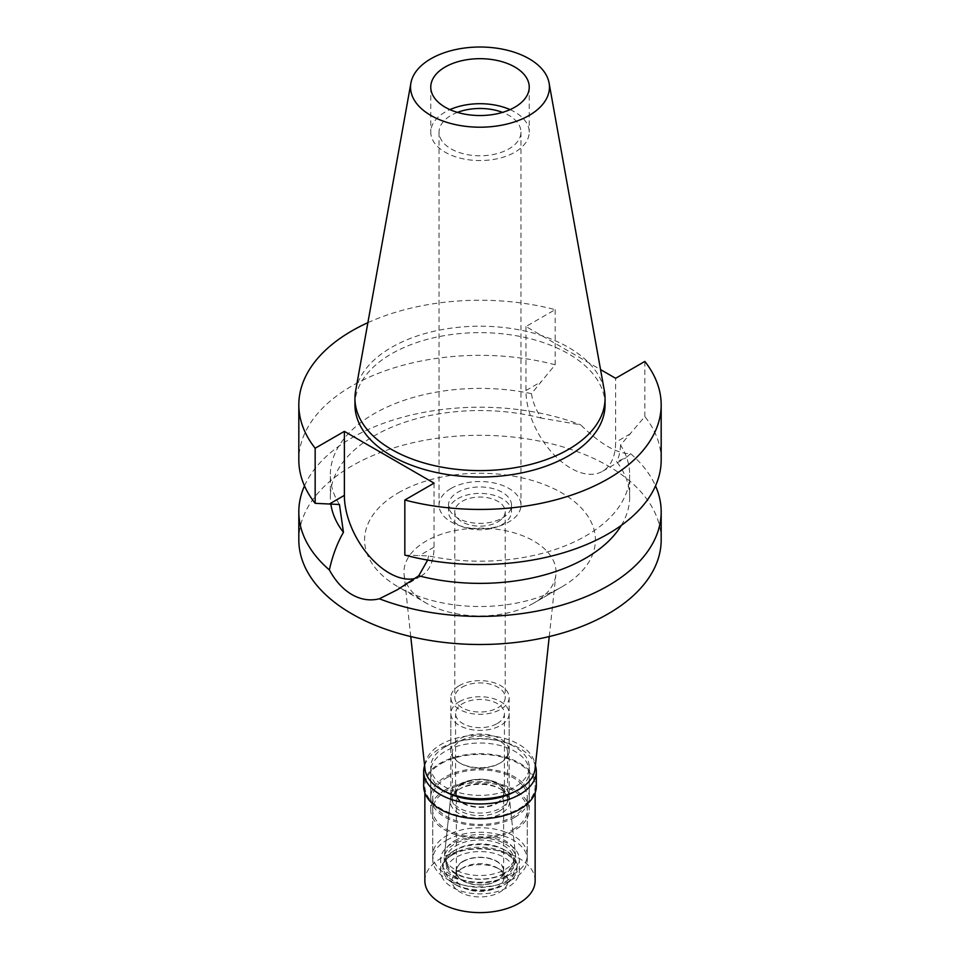 <?xml version="1.0" encoding="UTF-8"?>
<svg xmlns="http://www.w3.org/2000/svg" width="960" height="960" viewBox="0 0 960 960"><rect width="100%" height="100%" fill="white"/><g stroke="black" fill="none" stroke-linecap="round" stroke-linejoin="round"><path stroke-width="0.72" stroke-dasharray="4.8 3.6" d="M355.62 390.96A125.052 72.192 180 0 1 391.572 347.352A125.052 72.192 180 0 1 521.82 330.36A125.052 72.192 180 0 1 604.38 390.96M605.052 404.832A125.052 72.192 0 0 0 527.856 338.136A125.052 72.192 0 0 0 391.572 353.784A125.052 72.192 0 0 0 354.948 404.832M367.884 322.668A181.176 104.604 180 0 1 555.168 309.66L525.948 326.532L600.552 369.6M525.948 326.532L525.948 390.528A63.408 36.612 -120 0 0 570.792 468.192A63.408 36.612 -120 0 0 602.496 471.324A63.408 36.612 -120 0 0 615.624 442.296L615.624 378.3M555.168 309.66L555.168 364.764L531.456 393.648A149.664 86.412 180 0 0 374.172 413.688A149.664 86.412 180 0 0 330.336 474.792L330.336 496.956A149.664 86.412 0 0 0 330.828 503.988M339.456 504.504A149.664 86.412 180 0 1 330.336 474.792M555.168 364.764A181.176 104.604 0 0 0 351.888 385.968A181.176 104.604 0 0 0 298.824 459.936M434.052 483.144L434.052 547.14A63.408 36.612 60 0 1 420.912 576.168A63.408 36.612 60 0 1 414.936 578.508M404.832 555.108L428.544 555.924A149.664 86.412 180 0 0 585.828 535.884A149.664 86.412 180 0 0 629.664 474.792L629.664 496.956A149.664 86.412 0 0 0 616.548 461.592L625.932 457.788L630.648 453.708C617.028 453.816 600.372 444.192 580.644 424.836L541.26 418.116C535.884 409.788 532.62 401.628 531.456 393.648M661.176 459.936A181.176 104.604 0 0 0 644.844 416.544L620.544 445.08A149.664 86.412 180 0 1 629.664 474.792M644.844 361.44L644.844 416.544M620.544 445.08C620.184 452.196 618.864 457.692 616.548 461.592M304.488 485.868A181.176 104.604 180 0 1 351.888 437.844A181.176 104.604 180 0 1 580.644 424.836M541.26 418.116A149.664 86.412 0 0 0 374.172 435.864A149.664 86.412 0 0 0 330.336 496.956M427.668 560.076L428.544 555.924M661.176 539.904A181.176 104.604 0 0 0 549.336 443.268A181.176 104.604 0 0 0 351.888 465.936A181.176 104.604 0 0 0 298.824 539.904M621.336 525.372A149.664 86.412 0 0 0 629.664 496.956M630.648 453.708A181.176 104.604 180 0 1 655.512 485.868M398.4 492.78A115.404 66.624 180 0 1 561.6 492.78A115.404 66.624 180 0 1 561.6 587.016L561.6 587.016A115.404 66.624 180 0 1 398.4 587.016A115.404 66.624 180 0 1 398.4 492.78M410.76 636.564L404.124 574.776A76.02 43.896 0 0 1 426.24 541.02A76.02 43.896 180 0 1 511.248 532.044A76.02 43.896 180 0 1 555.876 574.776A76.02 43.896 180 0 1 533.76 603.096L561.6 587.016L533.76 603.096A76.02 43.896 0 0 1 426.24 603.096L398.4 587.016M404.124 574.776A76.02 43.896 0 0 0 426.24 603.096M535.032 768.912A55.14 31.836 0 0 0 502.668 737.916A55.14 31.836 0 0 0 441.012 744.432A55.14 31.836 0 0 0 424.968 768.912M445.188 746.844A49.236 28.428 180 0 1 498.84 740.676A49.236 28.428 180 0 1 529.236 766.932A49.236 28.428 180 0 1 514.812 787.032A49.236 28.428 180 0 1 461.16 793.2A49.236 28.428 180 0 1 430.764 766.932A49.236 28.428 180 0 1 445.188 746.844M514.812 817.26A49.236 28.428 0 0 0 529.236 797.16A49.236 28.428 0 0 0 498.84 770.904A49.236 28.428 0 0 0 445.188 777.072A49.236 28.428 0 0 0 430.764 797.16A49.236 28.428 0 0 0 461.16 823.428A49.236 28.428 0 0 0 514.812 817.26M446.58 777.876A47.268 27.288 180 0 1 498.084 771.96A47.268 27.288 180 0 1 527.268 797.16A47.268 27.288 180 0 1 513.42 816.456A47.268 27.288 180 0 1 461.916 822.372A47.268 27.288 180 0 1 432.732 797.16A47.268 27.288 180 0 1 446.58 777.876M513.42 874.344A47.268 27.288 0 0 0 527.268 855.048A47.268 27.288 0 0 0 498.084 829.836A47.268 27.288 0 0 0 446.58 835.752A47.268 27.288 0 0 0 432.732 855.048A47.268 27.288 0 0 0 461.916 880.26A47.268 27.288 0 0 0 513.42 874.344M454.932 840.576A35.448 20.46 180 0 1 492.54 835.908A35.448 20.46 180 0 1 515.376 853.788A35.448 20.46 180 0 1 505.068 869.52A35.448 20.46 180 0 1 465.432 873.708A35.448 20.46 180 0 1 444.624 853.788A35.448 20.46 180 0 1 454.932 840.576M459.396 784.344A29.148 16.824 180 0 1 490.32 780.504A29.148 16.824 180 0 1 509.088 795.204A29.148 16.824 180 0 1 509.148 796.236A29.148 16.824 180 0 1 500.604 808.14A29.148 16.824 180 0 1 468.852 811.788A29.148 16.824 180 0 1 450.852 796.236A29.148 16.824 180 0 1 450.912 795.204A29.148 16.824 180 0 1 459.396 784.344M459.396 685.572A29.148 16.824 0 0 0 450.852 697.476A29.148 16.824 0 0 0 468.852 713.016A29.148 16.824 0 0 0 500.604 709.368A29.148 16.824 0 0 0 509.148 697.476A29.148 16.824 0 0 0 491.148 681.924A29.148 16.824 0 0 0 459.396 685.572M462.18 687.18A25.212 14.556 180 0 1 489.648 684.024A25.212 14.556 180 0 1 505.212 697.476A25.212 14.556 180 0 1 497.82 707.76A25.212 14.556 180 0 1 470.352 710.916A25.212 14.556 180 0 1 454.788 697.476A25.212 14.556 180 0 1 462.18 687.18M497.82 521.892A25.212 14.556 0 0 0 505.212 511.596A25.212 14.556 0 0 0 489.648 498.156A25.212 14.556 0 0 0 462.18 501.312A25.212 14.556 0 0 0 454.788 511.596A25.212 14.556 0 0 0 470.352 525.048A25.212 14.556 0 0 0 497.82 521.892M457.716 498.732A31.512 18.192 180 0 1 492.06 494.796A31.512 18.192 180 0 1 511.512 511.596A31.512 18.192 180 0 1 502.284 524.46A31.512 18.192 180 0 1 467.94 528.408A31.512 18.192 180 0 1 448.488 511.596A31.512 18.192 180 0 1 457.716 498.732M502.284 518.028A31.512 18.192 0 0 0 511.512 505.164A31.512 18.192 0 0 0 492.06 488.364A31.512 18.192 0 0 0 457.716 492.3A31.512 18.192 0 0 0 448.488 505.164A31.512 18.192 0 0 0 467.94 521.976A31.512 18.192 0 0 0 502.284 518.028M451.032 488.448A40.956 23.652 180 0 1 495.672 483.324A40.956 23.652 180 0 1 520.956 505.164A40.956 23.652 180 0 1 508.968 521.892A40.956 23.652 180 0 1 464.328 527.016A40.956 23.652 180 0 1 439.044 505.164A40.956 23.652 180 0 1 451.032 488.448M457.464 112.38A40.956 23.652 0 0 0 451.032 115.416A40.956 23.652 0 0 0 439.044 132.132A40.956 23.652 0 0 0 464.328 153.984A40.956 23.652 0 0 0 508.968 148.86A40.956 23.652 0 0 0 520.956 132.132A40.956 23.652 0 0 0 502.536 112.38M510.06 109.62A49.236 28.428 180 0 1 529.236 132.132A49.236 28.428 180 0 1 514.812 152.232A49.236 28.428 180 0 1 461.16 158.388A49.236 28.428 180 0 1 430.764 132.132A49.236 28.428 180 0 1 445.188 112.032A49.236 28.428 180 0 1 449.94 109.62M462.732 783.336A24.42 14.1 180 0 1 489.348 780.276A24.42 14.1 180 0 1 504.42 793.308A24.42 14.1 180 0 1 497.268 803.28A24.42 14.1 180 0 1 470.652 806.328A24.42 14.1 180 0 1 455.58 793.308A24.42 14.1 180 0 1 462.732 783.336M497.268 723.528A24.42 14.1 0 0 0 504.42 713.556A24.42 14.1 0 0 0 489.348 700.524A24.42 14.1 0 0 0 462.732 703.584A24.42 14.1 0 0 0 455.58 713.556A24.42 14.1 0 0 0 470.652 726.576A24.42 14.1 0 0 0 497.268 723.528M459.396 701.652A29.148 16.824 180 0 1 491.148 698.004A29.148 16.824 180 0 1 509.148 713.556A29.148 16.824 180 0 1 500.604 725.448A29.148 16.824 180 0 1 468.852 729.096A29.148 16.824 180 0 1 450.852 713.556A29.148 16.824 180 0 1 459.396 701.652M500.604 762.756L500.604 762.756A29.148 16.824 0 0 0 509.148 750.852A29.148 16.824 0 0 0 491.148 735.312A29.148 16.824 0 0 0 459.396 738.96A29.148 16.824 0 0 0 450.852 750.852A29.148 16.824 0 0 0 459.396 762.756A29.148 16.824 0 0 0 500.604 762.756L499.5 763.404A27.564 15.912 180 0 1 460.5 763.404A27.564 15.912 180 0 1 452.436 752.148A27.564 15.912 180 0 1 460.5 740.892A27.564 15.912 180 0 1 490.548 737.436A27.564 15.912 180 0 1 507.564 752.148A27.564 15.912 180 0 1 499.5 763.404L500.604 762.756M499.5 810.996A27.564 15.912 0 0 0 507.564 799.74A27.564 15.912 0 0 0 499.5 788.484A27.564 15.912 0 0 0 460.5 788.484L460.5 788.484A27.564 15.912 0 0 0 452.436 799.74A27.564 15.912 0 0 0 469.452 814.44A27.564 15.912 0 0 0 499.5 810.996M499.5 788.484L501.012 789.36A29.712 17.148 180 0 0 458.988 789.36L460.5 788.484L458.988 789.36A29.712 17.148 0 0 0 450.348 800.424A29.712 17.148 0 0 0 467.784 817.116A29.712 17.148 0 0 0 501.012 813.612A29.712 17.148 180 0 0 509.652 800.424L515.76 857.352A35.832 20.688 180 0 1 505.332 873.252A35.832 20.688 0 0 1 465.276 877.488A35.832 20.688 0 0 1 444.24 857.352A35.832 20.688 0 0 1 454.668 843.996A35.832 20.688 180 0 1 492.684 839.28A35.832 20.688 180 0 1 515.76 857.352M501.012 789.36A29.712 17.148 180 0 1 509.652 800.424M503.952 873.384A33.876 19.56 180 0 1 467.04 877.62A33.876 19.56 180 0 1 446.124 859.548A33.876 19.56 180 0 1 456.048 845.724A33.876 19.56 180 0 1 492.96 841.488A33.876 19.56 180 0 1 513.876 859.548A33.876 19.56 180 0 1 503.952 873.384M503.952 877.236A33.876 19.56 0 0 0 513.876 863.412A33.876 19.56 0 0 0 503.952 849.588A33.876 19.56 0 0 0 456.048 849.588L456.048 849.588A33.876 19.56 0 0 0 446.124 863.412A33.876 19.56 0 0 0 467.04 881.484A33.876 19.56 0 0 0 503.952 877.236M456.048 849.588L453.816 850.872A37.02 21.372 180 0 1 506.184 850.872A37.02 21.372 180 0 1 517.02 865.98A37.02 21.372 180 0 1 506.184 881.1A37.02 21.372 180 0 1 465.828 885.732A37.02 21.372 180 0 1 442.98 865.98A37.02 21.372 180 0 1 453.816 850.872L456.048 849.588M506.184 883.668L506.184 883.668A37.02 21.372 0 0 0 517.02 868.56A37.02 21.372 0 0 0 494.172 848.808A37.02 21.372 0 0 0 453.816 853.44A37.02 21.372 0 0 0 442.98 868.56A37.02 21.372 0 0 0 453.816 883.668A37.02 21.372 0 0 0 506.184 883.668L503.952 884.952A33.876 19.56 0 0 0 503.952 857.304A33.876 19.56 0 0 0 456.048 857.304A33.876 19.56 0 0 0 456.048 884.952A33.876 19.56 0 0 0 503.952 884.952L506.184 883.668M463.296 861.48A23.628 13.644 180 0 1 489.048 858.528A23.628 13.644 180 0 1 503.628 871.128A23.628 13.644 180 0 1 496.704 880.776A23.628 13.644 180 0 1 470.952 883.74A23.628 13.644 180 0 1 456.372 871.128A23.628 13.644 180 0 1 463.296 861.48M496.704 802.956A23.628 13.644 0 0 0 503.628 793.308A23.628 13.644 0 0 0 489.048 780.696A23.628 13.644 0 0 0 463.296 783.66A23.628 13.644 0 0 0 456.372 793.308A23.628 13.644 0 0 0 470.952 805.908A23.628 13.644 0 0 0 496.704 802.956M445.188 789.936A49.236 28.428 180 0 1 498.84 783.768A49.236 28.428 180 0 1 529.236 810.024A49.236 28.428 180 0 1 514.812 830.124A49.236 28.428 180 0 1 461.16 836.292A49.236 28.428 180 0 1 430.764 810.024A49.236 28.428 180 0 1 445.188 789.936M513.972 792.012A49.236 28.428 0 0 0 514.812 791.532A49.236 28.428 0 0 0 529.236 771.444A49.236 28.428 0 0 0 498.84 745.176A49.236 28.428 0 0 0 445.188 751.344A49.236 28.428 0 0 0 430.764 771.444A49.236 28.428 0 0 0 446.028 792.012M424.608 765.564A56.316 32.52 180 0 1 440.172 748.452A56.316 32.52 180 0 1 496.74 740.388A56.316 32.52 180 0 1 535.392 765.564M536.316 786.228A56.316 32.52 0 0 0 501.552 756.192A56.316 32.52 0 0 0 440.172 763.236A56.316 32.52 0 0 0 423.684 786.228M441.012 763.716A55.14 31.836 180 0 1 501.096 756.816A55.14 31.836 180 0 1 535.14 786.228A55.14 31.836 180 0 1 518.988 808.74A55.14 31.836 180 0 1 458.904 815.64A55.14 31.836 180 0 1 424.86 786.228A55.14 31.836 180 0 1 441.012 763.716M535.14 880.776A55.14 31.836 0 0 0 501.096 851.364A55.14 31.836 0 0 0 441.012 858.264A55.14 31.836 0 0 0 424.86 880.776M460.224 869.364A27.96 16.14 180 0 1 499.776 869.364A27.96 16.14 180 0 1 499.776 892.188A27.96 16.14 180 0 1 460.224 892.188A27.96 16.14 180 0 1 460.224 869.364L463.008 867.756A24.024 13.872 180 0 1 496.992 867.756A24.024 13.872 180 0 1 504.024 877.56A24.024 13.872 180 0 1 496.992 887.364A24.024 13.872 180 0 1 470.808 890.376A24.024 13.872 180 0 1 455.976 877.56A24.024 13.872 180 0 1 463.008 867.756L460.224 869.364M463.008 861.324A24.024 13.872 0 0 0 455.976 871.128A24.024 13.872 0 0 0 470.808 883.944A24.024 13.872 0 0 0 496.992 880.932A24.024 13.872 0 0 0 504.024 871.128A24.024 13.872 0 0 0 489.192 858.312A24.024 13.872 0 0 0 463.008 861.324M452.148 855.048A39.384 22.74 180 0 1 495.072 850.116A39.384 22.74 180 0 1 519.384 871.128A39.384 22.74 180 0 1 507.852 887.208A39.384 22.74 180 0 1 464.928 892.14A39.384 22.74 180 0 1 440.616 871.128A39.384 22.74 180 0 1 452.148 855.048M507.852 875.628A39.384 22.74 0 0 0 519.384 859.548A39.384 22.74 0 0 0 495.072 838.548A39.384 22.74 0 0 0 452.148 843.468A39.384 22.74 0 0 0 440.616 859.548A39.384 22.74 0 0 0 464.928 880.56A39.384 22.74 0 0 0 507.852 875.628M446.58 840.252A47.268 27.288 180 0 1 498.084 834.348A47.268 27.288 180 0 1 527.268 859.548A47.268 27.288 180 0 1 513.42 878.844A47.268 27.288 180 0 1 461.916 884.76A47.268 27.288 180 0 1 432.732 859.548A47.268 27.288 180 0 1 446.58 840.252M513.42 829.32A47.268 27.288 0 0 0 527.268 810.024A47.268 27.288 0 0 0 498.084 784.824A47.268 27.288 0 0 0 446.58 790.74A47.268 27.288 0 0 0 432.732 810.024A47.268 27.288 0 0 0 461.916 835.236A47.268 27.288 0 0 0 513.42 829.32M525.948 390.528L540.804 381.948M434.052 547.14L419.196 555.708M630.48 433.728L615.624 442.296M602.496 471.324L625.932 457.8M420.912 576.168L397.476 589.692M549.24 636.564L555.876 574.776M529.236 766.932L529.236 797.16M430.764 766.932L430.764 797.16M527.268 797.16L527.268 855.048M432.732 797.16L432.732 855.048M509.088 795.204L515.376 853.788M450.912 795.204L444.624 853.788M450.852 697.476L450.852 796.236M509.148 697.476L509.148 796.236M505.212 511.596L505.212 697.476M454.788 511.596L454.788 697.476M511.512 505.164L511.512 511.596M448.488 505.164L448.488 511.596M520.956 132.132L520.956 505.164M439.044 132.132L439.044 505.164M529.236 87.108L529.236 132.132M430.764 87.108L430.764 132.132M504.42 793.308L504.42 713.556M455.58 793.308L455.58 713.556M509.148 750.852L509.148 713.556M450.852 750.852L450.852 713.556M460.5 763.404L459.396 762.756M507.564 799.74L507.564 752.148M452.436 799.74L452.436 752.148M450.348 800.424L444.24 857.352M513.876 863.412L513.876 859.548M446.124 863.412L446.124 859.548M503.952 849.588L506.184 850.872M517.02 868.56L517.02 865.98M442.98 868.56L442.98 865.98M456.048 884.952L453.816 883.668M503.628 871.128L503.628 793.308M456.372 871.128L456.372 793.308M529.236 810.024L529.236 771.444M430.764 810.024L430.764 771.444M535.14 792.852L535.14 786.228M424.86 792.852L424.86 786.228M496.992 867.756L499.776 869.364M455.976 877.56L455.976 871.128M504.024 877.56L504.024 871.128M519.384 871.128L519.384 859.548M440.616 871.128L440.616 859.548M527.268 859.548L527.268 810.024M432.732 859.548L432.732 810.024"/><path stroke-width="1.44" d="M430.896 58.764A69.456 40.092 180 0 1 503.232 49.32A69.456 40.092 180 0 1 549.084 82.98A69.456 40.092 180 0 1 529.104 115.464A69.456 40.092 180 0 1 450.144 123.312A69.456 40.092 180 0 1 410.916 82.98A69.456 40.092 180 0 1 430.896 58.764M445.188 67.008A49.236 28.428 0 0 0 430.764 87.108A49.236 28.428 0 0 0 461.16 113.376A49.236 28.428 0 0 0 514.812 107.208A49.236 28.428 0 0 0 529.236 87.108A49.236 28.428 0 0 0 498.84 60.852A49.236 28.428 0 0 0 445.188 67.008M549.084 82.98L604.38 390.96A125.052 72.192 180 0 1 605.052 398.4A125.052 72.192 180 0 1 568.428 449.448A125.052 72.192 180 0 1 432.144 465.108A125.052 72.192 180 0 1 354.948 398.4A125.052 72.192 180 0 1 355.62 390.96L410.916 82.98M354.948 398.4L354.948 404.832A125.052 72.192 0 0 0 432.144 471.54A125.052 72.192 0 0 0 568.428 455.88A125.052 72.192 0 0 0 605.052 404.832L605.052 398.4M600.552 369.6L615.624 378.3L644.844 361.44A181.176 104.604 180 0 1 661.176 404.832A181.176 104.604 180 0 1 608.112 478.8A181.176 104.604 180 0 1 404.832 500.004L434.052 483.144L344.376 431.364L315.156 448.236A181.176 104.604 180 0 1 298.824 404.832A181.176 104.604 180 0 1 351.888 330.876A181.176 104.604 180 0 1 367.884 322.668M298.824 404.832L298.824 459.936A181.176 104.604 0 0 0 315.156 503.328L339.456 504.504L343.452 532.332C337.224 543.144 332.52 555.672 329.352 569.916A181.176 104.604 180 0 1 298.824 511.812A181.176 104.604 180 0 1 304.488 485.868M315.156 448.236L315.156 503.328M414.936 578.508A63.408 36.612 60 0 1 389.208 573.024A63.408 36.612 60 0 1 344.376 495.36L344.376 431.364M661.176 404.832L661.176 459.936A181.176 104.604 0 0 1 608.112 533.904A181.176 104.604 0 0 1 404.832 555.108L404.832 500.004M330.828 503.988A149.664 86.412 0 0 0 343.452 532.332M329.352 569.916C335.508 581.16 343.02 589.38 351.888 594.564C360.876 599.676 370.032 601.092 379.356 598.788L397.476 589.692L418.74 575.796L427.668 560.076M298.824 511.812L298.824 539.904A181.176 104.604 0 0 0 410.664 636.54A181.176 104.604 0 0 0 608.112 613.86A181.176 104.604 0 0 0 661.176 539.904L661.176 511.812A181.176 104.604 180 0 1 608.112 585.78A181.176 104.604 180 0 1 379.356 598.788M418.74 575.796A149.664 86.412 0 0 0 585.828 558.06A149.664 86.412 0 0 0 621.336 525.372M655.512 485.868A181.176 104.604 180 0 1 661.176 511.812M410.76 636.564L424.968 768.912A55.14 31.836 0 0 0 460.488 796.716A55.14 31.836 0 0 0 518.988 789.444A55.14 31.836 0 0 0 535.032 768.912L549.24 636.564M502.536 112.38A40.956 23.652 0 0 0 457.464 112.38M449.94 109.62A49.236 28.428 180 0 1 510.06 109.62M446.028 792.012A49.236 28.428 0 0 0 513.972 792.012M535.392 765.564A56.316 32.52 180 0 1 536.316 771.444A56.316 32.52 180 0 1 519.828 794.436A56.316 32.52 180 0 1 458.448 801.48A56.316 32.52 180 0 1 423.684 771.444A56.316 32.52 180 0 1 424.608 765.564M423.684 771.444L423.684 786.228A56.316 32.52 0 0 0 458.448 816.276A56.316 32.52 0 0 0 519.828 809.22A56.316 32.52 0 0 0 536.316 786.228L536.316 771.444M424.86 792.852L424.86 880.776A55.14 31.836 0 0 0 458.904 910.188A55.14 31.836 0 0 0 518.988 903.288A55.14 31.836 0 0 0 535.14 880.776L535.14 792.852M329.52 503.94L344.376 495.36"/></g></svg>
